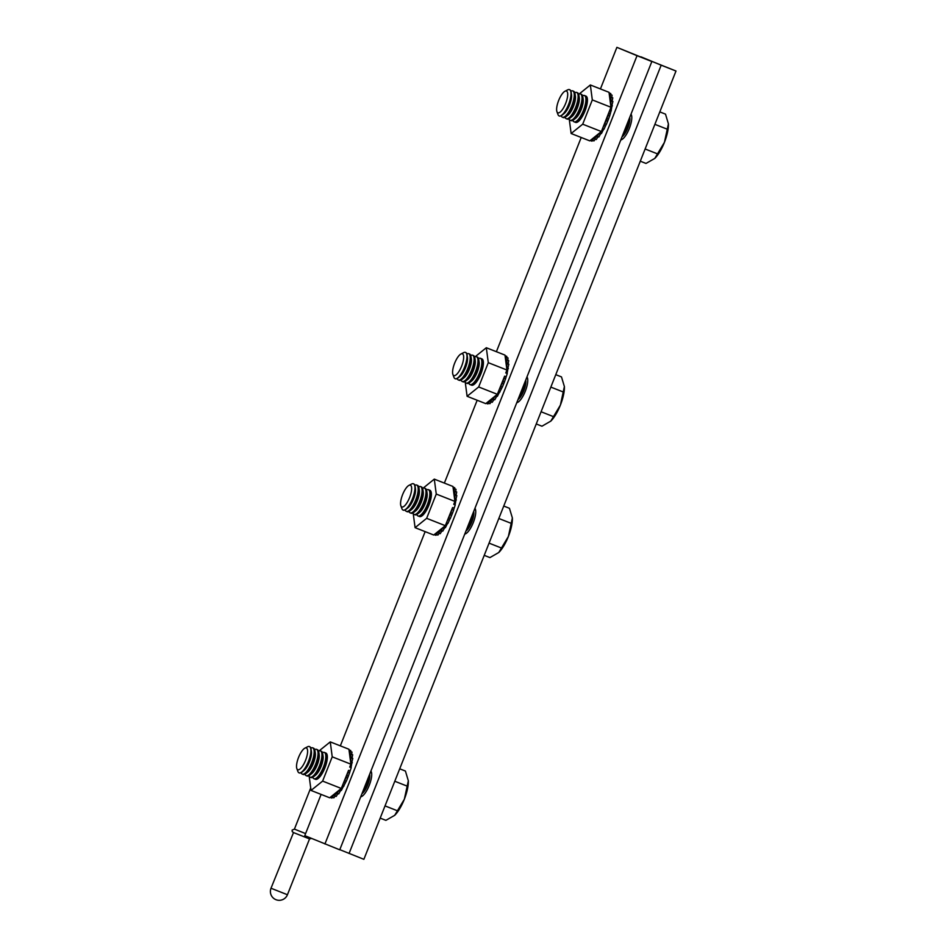 <?xml version="1.0" encoding="UTF-8"?>
<svg xmlns="http://www.w3.org/2000/svg" width="947" height="947" viewBox="0 0 947 947"><rect width="100%" height="100%" fill="white"/><g stroke="black" fill="none" stroke-linecap="round" stroke-linejoin="round"><path stroke-width="1.42" d="M640.965 57.021L675.992 71.025L363.873 859.32L339.807 849.66M641.036 56.856L661.172 65.189L349.064 853.484M675.992 71.025L661.172 65.189M360.7 796.865A14.134 4.581 -68.5 0 0 369.235 785.383A14.134 4.581 -68.5 0 0 370.916 771.071M464.74 534.096A14.134 4.581 -68.5 0 0 473.275 522.614A14.134 4.581 -68.5 0 0 474.956 508.302M516.754 402.712A14.134 4.581 -68.5 0 0 525.289 391.229A14.134 4.581 -68.5 0 0 526.97 376.918M620.794 139.943A14.134 4.581 -68.5 0 0 629.329 128.461A14.134 4.581 -68.5 0 0 631.01 114.149M600.422 88.947L616.888 47.35L651.844 61.519L339.736 849.814L304.78 835.645L321.116 794.403M340.34 745.857L425.144 531.634M444.368 483.088L477.17 400.25M496.394 351.704L581.209 137.493M616.888 47.35L637.035 55.684L324.928 843.978M651.844 61.519L637.035 55.684M315.162 779.144A14.134 4.581 -68.5 0 0 315.469 779.31A14.134 4.581 -68.5 0 0 324.88 767.91A14.134 4.581 -68.5 0 0 325.827 753.019A14.134 4.581 -68.5 0 0 325.496 752.924M350.982 767.709L349.727 767.082L350.887 764.17L348.922 749.243L330.266 741.892L319.068 750.912M309.195 776.41L311.042 790.437L329.698 797.788L341.275 788.449L348.567 770.337A23.841 7.718 111.5 0 1 347.975 772.219L346.815 775.522A23.841 7.718 111.5 0 1 346.069 777.392L344.661 780.612A23.841 7.718 111.5 0 1 343.797 782.376L342.435 785.525M311.042 790.437L322.619 781.097L332.219 756.831L330.266 741.892M322.619 781.097L341.275 788.449M332.219 756.831L350.887 764.17M340.766 788.863L339.701 789.715M338.837 790.414A23.841 7.718 111.5 0 1 338.659 790.65L337.179 793.302L337.002 792.58A23.841 7.718 111.5 0 1 336.067 793.503L334.634 795.835L334.504 794.758A23.841 7.718 111.5 0 1 333.664 795.279L332.302 797.244L332.279 795.8A23.841 7.718 111.5 0 1 332.125 795.823M331.272 796.51L330.207 797.374M349.005 749.894L349.183 751.267M349.336 752.38A23.841 7.718 111.5 0 1 349.419 752.498L350.414 751.48L350.059 753.859A23.841 7.718 111.5 0 1 350.319 754.83L351.124 754.143L350.579 756.842A23.841 7.718 111.5 0 1 350.627 758.168L351.242 757.766L350.497 760.737A23.841 7.718 111.5 0 1 350.473 761.033M350.615 762.146L350.792 763.519M349.135 749.906L350.686 750.521L350.804 751.634M350.887 754.179L350.059 753.859M350.414 751.48L351.964 752.084L351.668 754.357M351.124 754.143L352.686 754.759L352.142 757.458L350.579 756.842M352.142 757.458A23.841 7.718 111.5 0 1 352.166 758.133M351.242 757.766L352.793 758.381L352.059 761.352L350.497 760.737M352.059 761.352A23.841 7.718 111.5 0 1 351.917 762.619M351.87 762.939L351.373 765.922L350.354 765.519M351.373 765.922A23.841 7.718 111.5 0 1 351.006 767.591M351.219 767.674L350.118 770.941L348.567 770.337M350.118 770.941A23.841 7.718 111.5 0 1 349.538 772.811L348.141 772.279M349.538 772.823L348.366 776.138L346.815 775.522M348.366 776.138A23.841 7.718 111.5 0 1 347.62 778.008L346.069 777.392M347.62 778.008L346.294 781.275L344.826 780.671M346.2 781.239A23.841 7.718 111.5 0 1 345.347 782.98L343.797 782.376M345.347 782.98L343.773 785.915M343.702 786.034A23.841 7.718 111.5 0 1 342.838 787.478L341.82 787.075M342.838 787.478L341.358 790.414L339.807 789.81M340.967 790.26A23.841 7.718 111.5 0 1 340.21 791.254L338.659 790.65M340.21 791.254L338.73 793.917L337.179 793.302M338.091 793.669A23.841 7.718 111.5 0 1 337.629 794.107L336.067 793.503M337.629 794.107L336.185 796.439L334.634 795.835M334.469 795.587L333.664 795.279M335.167 796.048L333.853 797.848L332.302 797.244M332.681 797.386L331.864 798.072L330.314 797.457M419.201 516.375A14.134 4.581 -68.5 0 0 419.509 516.541A14.134 4.581 -68.5 0 0 428.92 505.142A14.134 4.581 -68.5 0 0 429.867 490.25A14.134 4.581 -68.5 0 0 429.524 490.155M455.01 504.952L453.767 504.325L454.915 501.413L452.962 486.474L434.294 479.123L423.108 488.155M413.235 513.641L415.082 527.668L433.738 535.019L445.315 525.68L452.595 507.568A23.841 7.718 111.5 0 1 452.015 509.45L450.843 512.753A23.841 7.718 111.5 0 1 450.109 514.635L448.689 517.843A23.841 7.718 111.5 0 1 447.836 519.607L446.463 522.756L447.801 523.158M415.082 527.668L426.647 518.329L436.259 494.062L434.294 479.123M426.647 518.329L445.315 525.68M436.259 494.062L454.915 501.413M444.794 526.094L443.741 526.946M442.876 527.645A23.841 7.718 111.5 0 1 442.699 527.881L441.207 530.545L441.03 529.811A23.841 7.718 111.5 0 1 440.106 530.734L438.662 533.066L438.544 531.989A23.841 7.718 111.5 0 1 437.692 532.51L436.342 534.475L436.307 533.031A23.841 7.718 111.5 0 1 436.165 533.054M435.312 533.753L434.247 534.605M453.045 487.137L453.222 488.498M453.364 489.611A23.841 7.718 111.5 0 1 453.459 489.729L454.453 488.711L454.098 491.091A23.841 7.718 111.5 0 1 454.359 492.061L455.164 491.375L454.619 494.085A23.841 7.718 111.5 0 1 454.655 495.399L455.282 494.997L454.536 497.968A23.841 7.718 111.5 0 1 454.513 498.276M454.655 499.377L454.832 500.75M453.175 487.137L454.726 487.752L454.844 488.865M454.927 491.422L454.098 491.091M454.453 488.711L456.004 489.327L455.708 491.588M455.164 491.375L456.714 491.99L456.17 494.689L454.619 494.085M456.17 494.689A23.841 7.718 111.5 0 1 456.205 495.364M455.282 494.997L456.833 495.612L456.087 498.584L454.536 497.968M456.087 498.584A23.841 7.718 111.5 0 1 455.957 499.85M455.909 500.182L455.4 503.165L454.382 502.762M455.4 503.165A23.841 7.718 111.5 0 1 455.045 504.822M455.258 504.905L454.158 508.184L452.595 507.568M450.843 512.753L452.406 513.369L453.66 510.078L452.169 509.51M454.158 508.184A23.841 7.718 111.5 0 1 453.577 510.042M452.406 513.369A23.841 7.718 111.5 0 1 451.66 515.239L450.109 514.635M451.66 515.239L450.322 518.506L448.866 517.902M450.239 518.471A23.841 7.718 111.5 0 1 449.387 520.223L447.836 519.607M449.387 520.223L447.955 523.36M447.742 523.277A23.841 7.718 111.5 0 1 446.866 524.721L445.848 524.318M446.866 524.721L445.398 527.657L443.835 527.041M445.007 527.503A23.841 7.718 111.5 0 1 444.25 528.497L442.699 527.881M444.25 528.497L442.77 531.149L441.207 530.545M442.131 530.9A23.841 7.718 111.5 0 1 441.657 531.35L440.106 530.734M441.657 531.35L440.225 533.682L438.662 533.066M438.497 532.83L437.692 532.51M439.207 533.279L437.893 535.091L436.342 534.475M436.721 534.629L435.904 535.304L434.353 534.688M471.215 384.991A14.134 4.581 -68.5 0 0 471.523 385.157A14.134 4.581 -68.5 0 0 480.934 373.769A14.134 4.581 -68.5 0 0 481.881 358.866A14.134 4.581 -68.5 0 0 481.55 358.771M507.036 373.568L505.781 372.94L506.941 370.028L504.976 355.089L486.32 347.738L475.122 356.77M465.249 382.257L467.096 396.284L485.752 403.635L497.329 394.295L504.621 376.184A23.841 7.718 111.5 0 1 504.029 378.066L502.869 381.381A23.841 7.718 111.5 0 1 502.123 383.251L500.714 386.459A23.841 7.718 111.5 0 1 499.85 388.223L498.489 391.371M467.096 396.284L478.673 386.956L488.285 362.677L486.32 347.738M478.673 386.956L497.329 394.295M488.285 362.677L506.941 370.028M496.82 394.71L495.755 395.562M494.902 396.26A23.841 7.718 111.5 0 1 494.713 396.497L493.233 399.161L493.056 398.427A23.841 7.718 111.5 0 1 492.12 399.35L490.688 401.682L490.558 400.617A23.841 7.718 111.5 0 1 489.717 401.126L488.356 403.091L488.332 401.646A23.841 7.718 111.5 0 1 488.19 401.67M487.326 402.368L486.261 403.221M505.059 355.752L505.236 357.114M505.39 358.226A23.841 7.718 111.5 0 1 505.473 358.345L506.467 357.327L506.112 359.706A23.841 7.718 111.5 0 1 506.373 360.677L507.178 359.99L506.633 362.701A23.841 7.718 111.5 0 1 506.681 364.015L507.296 363.624L506.55 366.584A23.841 7.718 111.5 0 1 506.527 366.891M506.669 367.992L506.846 369.366M505.189 355.752L506.74 356.368L506.858 357.481M506.941 360.038L506.112 359.706M506.467 357.327L508.018 357.942L507.722 360.203M507.178 359.99L508.74 360.606L508.196 363.317L506.633 362.701M508.196 363.317A23.841 7.718 111.5 0 1 508.219 363.979M507.296 363.624L508.847 364.228L508.113 367.199L506.55 366.584M508.113 367.199A23.841 7.718 111.5 0 1 507.971 368.466M507.923 368.797L507.426 371.78L506.408 371.378M507.426 371.78A23.841 7.718 111.5 0 1 507.059 373.438M507.272 373.52L506.172 376.799L504.621 376.184M506.172 376.799A23.841 7.718 111.5 0 1 505.591 378.658L504.195 378.125M505.591 378.682L504.42 381.984L502.869 381.381M504.42 381.984A23.841 7.718 111.5 0 1 503.674 383.866L502.123 383.251M503.674 383.866L502.348 387.122L500.88 386.53M502.253 387.086A23.841 7.718 111.5 0 1 501.401 388.838L499.85 388.223M501.401 388.838L499.827 391.774M499.756 391.892A23.841 7.718 111.5 0 1 498.891 393.336L497.873 392.934M498.891 393.336L497.412 396.272L495.861 395.657M497.021 396.118A23.841 7.718 111.5 0 1 496.264 397.113L494.713 396.497M496.264 397.113L494.784 399.776L493.233 399.161M494.145 399.516A23.841 7.718 111.5 0 1 493.683 399.965L492.12 399.35M493.683 399.965L492.239 402.297L490.688 401.682M490.522 401.445L489.717 401.126M491.221 401.895L489.907 403.706L488.356 403.091M488.735 403.244L487.918 403.919L486.367 403.315M575.255 122.234A14.134 4.581 -68.5 0 0 575.563 122.4A14.134 4.581 -68.5 0 0 584.974 111A14.134 4.581 -68.5 0 0 585.921 96.097A14.134 4.581 -68.5 0 0 585.577 96.014M569.289 119.488L571.136 133.515L589.792 140.866L601.369 131.538L610.969 107.26L609.016 92.321L590.348 84.97L579.162 94.002M571.136 133.515L582.701 124.187L592.313 99.909L590.348 84.97M582.701 124.187L601.369 131.538M592.313 99.909L610.969 107.26M600.848 131.941L599.794 132.805M598.93 133.491A23.841 7.718 111.5 0 1 598.753 133.728L597.273 136.392L597.083 135.67A23.841 7.718 111.5 0 1 596.16 136.581L594.716 138.913L594.598 137.848A23.841 7.718 111.5 0 1 593.745 138.357L592.396 140.322L592.36 138.878A23.841 7.718 111.5 0 1 592.218 138.913M591.366 139.6L590.301 140.452M609.821 110.183L608.649 113.415A23.841 7.718 111.5 0 1 608.069 115.297L606.909 118.612A23.841 7.718 111.5 0 1 606.163 120.482L604.742 123.69A23.841 7.718 111.5 0 1 603.89 125.454L602.517 128.614L603.855 129.005M609.099 92.984L609.276 94.357M609.418 95.458A23.841 7.718 111.5 0 1 609.513 95.588L610.507 94.558L610.152 96.937A23.841 7.718 111.5 0 1 610.413 97.908L611.217 97.233L610.673 99.932A23.841 7.718 111.5 0 1 610.708 101.246L611.336 100.856L610.59 103.827A23.841 7.718 111.5 0 1 610.566 104.123M610.708 105.235L610.886 106.597M609.229 92.995L610.779 93.599L610.898 94.712M610.981 97.269L610.152 96.937M610.507 94.558L612.058 95.174L611.762 97.446M611.217 97.233L612.78 97.837L612.224 100.548L610.673 99.932M612.224 100.548A23.841 7.718 111.5 0 1 612.259 101.222M611.336 100.856L612.887 101.471L612.141 104.43L610.59 103.827M612.141 104.43A23.841 7.718 111.5 0 1 612.011 105.697M611.963 106.028L611.454 109.012L610.436 108.609M611.454 109.012A23.841 7.718 111.5 0 1 611.099 110.669M611.064 110.799L610.211 114.031L608.649 113.415M610.211 114.031A23.841 7.718 111.5 0 1 609.631 115.889L608.234 115.356M609.631 115.913L608.459 119.227L606.909 118.612M608.459 119.227A23.841 7.718 111.5 0 1 607.714 121.098L606.163 120.482M607.714 121.098L606.376 124.365L604.92 123.761M606.293 124.329A23.841 7.718 111.5 0 1 605.441 126.069L603.89 125.454M605.441 126.069L604.008 129.206M603.795 129.123A23.841 7.718 111.5 0 1 602.931 130.568L601.901 130.165M602.931 130.568L601.452 133.503L599.889 132.888M601.061 133.349A23.841 7.718 111.5 0 1 600.303 134.344L598.753 133.728M600.303 134.344L598.824 137.007L597.273 136.392M598.184 136.747A23.841 7.718 111.5 0 1 597.711 137.197L596.16 136.581M597.711 137.197L596.279 139.529L594.716 138.913M594.562 138.676L593.745 138.357M595.261 139.126L593.947 140.937L592.396 140.322M592.775 140.476L591.958 141.162L590.407 140.547M564.98 91.232L567.715 89.847A14.134 4.581 111.5 0 1 569.49 89.622A14.134 4.581 111.5 0 1 568.543 104.525A14.134 4.581 111.5 0 1 559.132 115.925A14.134 4.581 111.5 0 1 557.984 114.551L556.931 111.675A11.695 3.788 111.5 0 1 558.659 100.477A11.695 3.788 111.5 0 1 564.98 91.232A11.695 3.788 111.5 0 1 565.667 103.377A11.695 3.788 111.5 0 1 556.931 111.675M569.609 89.681A14.134 4.581 111.5 0 1 569.727 89.716A14.134 4.581 111.5 0 1 571.148 92.214A14.134 4.581 111.5 0 1 568.78 104.62A14.134 4.581 111.5 0 1 562.116 115.155A14.134 4.581 111.5 0 1 559.369 116.019A14.134 4.581 111.5 0 1 559.346 116.008A14.134 4.581 111.5 0 1 559.251 115.96M570.899 91.161A14.134 4.581 111.5 0 1 572.734 90.9A14.134 4.581 111.5 0 1 572.757 90.912A14.134 4.581 111.5 0 1 571.787 105.804A14.134 4.581 111.5 0 1 562.376 117.203A14.134 4.581 111.5 0 1 562.352 117.191A14.134 4.581 111.5 0 1 561.204 115.759M572.734 90.9L573.61 91.255A14.134 4.581 111.5 0 1 573.633 91.255A14.134 4.581 111.5 0 1 575.03 93.753A14.134 4.581 111.5 0 1 572.663 106.147A14.134 4.581 111.5 0 1 565.998 116.694A14.134 4.581 111.5 0 1 563.252 117.546A14.134 4.581 111.5 0 1 563.228 117.535L562.376 117.203M574.782 92.688A14.134 4.581 111.5 0 1 576.616 92.439A14.134 4.581 111.5 0 1 576.64 92.451A14.134 4.581 111.5 0 1 575.669 107.331A14.134 4.581 111.5 0 1 566.259 118.73A14.134 4.581 111.5 0 1 565.087 117.298M576.616 92.439L577.492 92.782A14.134 4.581 111.5 0 1 577.516 92.794A14.134 4.581 111.5 0 1 578.925 95.28A14.134 4.581 111.5 0 1 576.545 107.686A14.134 4.581 111.5 0 1 569.881 118.221A14.134 4.581 111.5 0 1 567.146 119.073A14.134 4.581 111.5 0 1 567.123 119.073L566.259 118.73A14.134 4.581 111.5 0 1 566.235 118.718M578.664 94.227A14.134 4.581 111.5 0 1 580.511 93.966A14.134 4.581 111.5 0 1 580.523 93.978A14.134 4.581 111.5 0 1 579.552 108.869A14.134 4.581 111.5 0 1 570.153 120.257A14.134 4.581 111.5 0 1 568.981 118.825M580.511 93.966L581.387 94.309A14.134 4.581 111.5 0 1 581.411 94.321A14.134 4.581 111.5 0 1 582.807 96.807A14.134 4.581 111.5 0 1 580.44 109.213A14.134 4.581 111.5 0 1 573.775 119.748A14.134 4.581 111.5 0 1 571.029 120.612A14.134 4.581 111.5 0 1 571.005 120.6M582.559 95.754A14.134 4.581 111.5 0 1 584.394 95.493A14.134 4.581 111.5 0 1 584.417 95.505A14.134 4.581 111.5 0 1 583.447 110.397A14.134 4.581 111.5 0 1 574.036 121.796A14.134 4.581 111.5 0 1 574.012 121.784A14.134 4.581 111.5 0 1 572.864 120.352M584.394 95.493L585.27 95.848A14.134 4.581 111.5 0 1 585.293 95.848A14.134 4.581 111.5 0 1 586.69 98.346A14.134 4.581 111.5 0 1 584.323 110.74A14.134 4.581 111.5 0 1 577.658 121.287A14.134 4.581 111.5 0 1 574.912 122.139A14.134 4.581 111.5 0 1 574.888 122.127M627.873 122.068A14.134 4.581 111.5 0 1 626.204 127.241A14.134 4.581 111.5 0 1 623.884 132.13M629.506 117.937A14.134 4.581 111.5 0 1 627.08 127.585A14.134 4.581 111.5 0 1 622.262 136.25M654.791 158.409A22.965 7.434 -68.5 0 0 654.886 158.315A22.965 7.434 -68.5 0 0 664.427 142.346A22.965 7.434 -68.5 0 0 668.428 123.915A22.965 7.434 -68.5 0 0 668.428 123.844L664.427 142.346L654.779 158.421L645.984 163.44L640.29 161.191M659.81 111.888L665.504 114.137L668.428 123.915M645.12 148.987L657.739 153.959M654.874 124.341L667.505 129.301M629.767 117.286L629.814 117.617A11.695 3.788 111.5 0 1 627.885 127.809A11.695 3.788 111.5 0 1 622.345 136.593L622.025 136.841M586.69 98.346L587.057 100.773A11.695 3.788 111.5 0 1 586.915 104.632M582.109 116.836A11.695 3.788 111.5 0 1 579.588 119.748L577.658 121.287M582.807 96.807L583.174 99.246A11.695 3.788 111.5 0 1 581.233 109.438A11.695 3.788 111.5 0 1 575.693 118.221L573.775 119.748M570.153 120.257A14.134 4.581 111.5 0 1 570.13 120.257L571.029 120.612M578.925 95.28L579.28 97.707A11.695 3.788 111.5 0 1 577.35 107.911A11.695 3.788 111.5 0 1 571.81 116.694L569.881 118.221M575.03 93.753L575.397 96.18A11.695 3.788 111.5 0 1 573.456 106.384A11.695 3.788 111.5 0 1 567.916 115.155L565.998 116.694M571.148 92.214L571.514 94.653A11.695 3.788 111.5 0 1 569.573 104.845A11.695 3.788 111.5 0 1 564.033 113.628L562.116 115.155M460.94 354L463.675 352.615A14.134 4.581 111.5 0 1 465.451 352.391A14.134 4.581 111.5 0 1 464.504 367.294A14.134 4.581 111.5 0 1 455.093 378.693A14.134 4.581 111.5 0 1 453.944 377.32L452.891 374.444A11.695 3.788 111.5 0 1 454.631 363.246A11.695 3.788 111.5 0 1 460.94 354A11.695 3.788 111.5 0 1 461.627 366.146A11.695 3.788 111.5 0 1 452.891 374.444M465.569 352.45A14.134 4.581 111.5 0 1 465.687 352.485A14.134 4.581 111.5 0 1 465.711 352.497A14.134 4.581 111.5 0 1 467.108 354.983A14.134 4.581 111.5 0 1 464.74 367.389A14.134 4.581 111.5 0 1 458.076 377.924A14.134 4.581 111.5 0 1 455.329 378.776A14.134 4.581 111.5 0 1 455.211 378.729M466.859 353.929A14.134 4.581 111.5 0 1 468.694 353.669A14.134 4.581 111.5 0 1 468.718 353.681A14.134 4.581 111.5 0 1 467.747 368.572A14.134 4.581 111.5 0 1 458.336 379.972A14.134 4.581 111.5 0 1 458.312 379.96A14.134 4.581 111.5 0 1 457.164 378.528M468.694 353.669L469.57 354.012A14.134 4.581 111.5 0 1 469.594 354.024A14.134 4.581 111.5 0 1 470.99 356.522A14.134 4.581 111.5 0 1 468.623 368.916A14.134 4.581 111.5 0 1 461.958 379.451A14.134 4.581 111.5 0 1 459.212 380.315A14.134 4.581 111.5 0 1 459.2 380.303M470.742 355.456A14.134 4.581 111.5 0 1 472.577 355.196A14.134 4.581 111.5 0 1 472.6 355.208A14.134 4.581 111.5 0 1 471.63 370.099A14.134 4.581 111.5 0 1 462.231 381.499A14.134 4.581 111.5 0 1 462.207 381.487A14.134 4.581 111.5 0 1 461.059 380.055M472.577 355.196L473.464 355.551A14.134 4.581 111.5 0 1 473.488 355.563A14.134 4.581 111.5 0 1 474.885 358.049A14.134 4.581 111.5 0 1 472.517 370.443A14.134 4.581 111.5 0 1 465.853 380.99A14.134 4.581 111.5 0 1 463.107 381.842A14.134 4.581 111.5 0 1 463.083 381.83L462.231 381.499M474.636 356.983A14.134 4.581 111.5 0 1 476.471 356.735A14.134 4.581 111.5 0 1 476.495 356.747A14.134 4.581 111.5 0 1 475.524 371.626A14.134 4.581 111.5 0 1 466.113 383.026A14.134 4.581 111.5 0 1 464.941 381.594M476.471 356.735L477.347 357.078A14.134 4.581 111.5 0 1 477.371 357.09A14.134 4.581 111.5 0 1 478.768 359.576A14.134 4.581 111.5 0 1 476.4 371.982A14.134 4.581 111.5 0 1 469.736 382.517A14.134 4.581 111.5 0 1 466.989 383.369A14.134 4.581 111.5 0 1 466.966 383.369L466.113 383.026A14.134 4.581 111.5 0 1 466.09 383.014M478.519 358.522A14.134 4.581 111.5 0 1 480.354 358.262A14.134 4.581 111.5 0 1 480.378 358.274A14.134 4.581 111.5 0 1 479.407 373.165A14.134 4.581 111.5 0 1 469.996 384.565A14.134 4.581 111.5 0 1 469.972 384.553A14.134 4.581 111.5 0 1 468.824 383.121M480.354 358.262L481.242 358.605A14.134 4.581 111.5 0 1 481.265 358.617A14.134 4.581 111.5 0 1 482.662 361.115A14.134 4.581 111.5 0 1 480.283 373.509A14.134 4.581 111.5 0 1 473.618 384.044A14.134 4.581 111.5 0 1 470.884 384.908A14.134 4.581 111.5 0 1 470.86 384.896M523.833 384.837A14.134 4.581 111.5 0 1 522.164 389.998A14.134 4.581 111.5 0 1 519.856 394.899M525.478 380.694A14.134 4.581 111.5 0 1 523.052 390.353A14.134 4.581 111.5 0 1 518.222 399.007M555.771 374.657L561.476 376.906L564.388 386.565L560.387 405.115L550.752 421.178A22.965 7.434 -68.5 0 0 550.846 421.084A22.965 7.434 -68.5 0 0 560.387 405.115A22.965 7.434 -68.5 0 0 564.4 386.684A22.965 7.434 -68.5 0 0 564.388 386.613M550.846 421.084L541.956 426.209L536.251 423.96M541.08 411.756L553.699 416.727M550.846 387.098L563.465 392.07M525.727 380.055L525.786 380.386A11.695 3.788 111.5 0 1 523.845 390.578A11.695 3.788 111.5 0 1 518.305 399.362L517.985 399.61M482.662 361.115L483.017 363.541A11.695 3.788 111.5 0 1 482.887 367.4M478.081 379.605A11.695 3.788 111.5 0 1 475.548 382.517L473.618 384.044M478.768 359.576L479.135 362.014A11.695 3.788 111.5 0 1 477.193 372.207A11.695 3.788 111.5 0 1 471.665 380.99L469.736 382.517M474.885 358.049L475.252 360.476A11.695 3.788 111.5 0 1 473.311 370.679A11.695 3.788 111.5 0 1 467.771 379.451L465.853 380.99M470.99 356.522L471.357 358.949A11.695 3.788 111.5 0 1 469.428 369.141A11.695 3.788 111.5 0 1 463.888 377.924L461.958 379.451M467.108 354.983L467.475 357.421A11.695 3.788 111.5 0 1 465.533 367.614A11.695 3.788 111.5 0 1 459.993 376.397L458.076 377.924M408.926 485.385L411.661 484A14.134 4.581 111.5 0 1 413.437 483.775A14.134 4.581 111.5 0 1 412.49 498.678A14.134 4.581 111.5 0 1 403.079 510.066A14.134 4.581 111.5 0 1 401.93 508.705L400.877 505.828A11.695 3.788 111.5 0 1 402.605 494.63A11.695 3.788 111.5 0 1 408.926 485.385A11.695 3.788 111.5 0 1 409.613 497.53A11.695 3.788 111.5 0 1 400.877 505.828M413.555 483.822A14.134 4.581 111.5 0 1 413.673 483.87A14.134 4.581 111.5 0 1 413.697 483.881A14.134 4.581 111.5 0 1 415.094 486.367A14.134 4.581 111.5 0 1 412.726 498.773A14.134 4.581 111.5 0 1 406.062 509.308A14.134 4.581 111.5 0 1 403.315 510.161A14.134 4.581 111.5 0 1 403.197 510.113M414.845 485.314A14.134 4.581 111.5 0 1 416.68 485.053A14.134 4.581 111.5 0 1 416.704 485.065A14.134 4.581 111.5 0 1 415.733 499.957A14.134 4.581 111.5 0 1 406.322 511.344A14.134 4.581 111.5 0 1 405.15 509.912M416.68 485.053L417.556 485.397A14.134 4.581 111.5 0 1 417.58 485.409A14.134 4.581 111.5 0 1 418.976 487.894A14.134 4.581 111.5 0 1 416.609 500.3A14.134 4.581 111.5 0 1 409.944 510.835A14.134 4.581 111.5 0 1 407.198 511.7A14.134 4.581 111.5 0 1 407.174 511.688M418.728 486.841A14.134 4.581 111.5 0 1 420.563 486.58A14.134 4.581 111.5 0 1 420.586 486.592A14.134 4.581 111.5 0 1 419.616 501.484A14.134 4.581 111.5 0 1 410.205 512.883A14.134 4.581 111.5 0 1 410.181 512.872A14.134 4.581 111.5 0 1 409.033 511.439M420.563 486.58L421.439 486.936A14.134 4.581 111.5 0 1 421.462 486.936A14.134 4.581 111.5 0 1 422.859 489.433A14.134 4.581 111.5 0 1 420.492 501.827A14.134 4.581 111.5 0 1 413.827 512.363A14.134 4.581 111.5 0 1 411.093 513.227A14.134 4.581 111.5 0 1 411.069 513.215M422.611 488.368A14.134 4.581 111.5 0 1 424.445 488.119A14.134 4.581 111.5 0 1 424.469 488.119A14.134 4.581 111.5 0 1 423.498 503.011A14.134 4.581 111.5 0 1 414.099 514.41A14.134 4.581 111.5 0 1 412.928 512.978M424.445 488.119L425.333 488.463A14.134 4.581 111.5 0 1 425.357 488.474A14.134 4.581 111.5 0 1 426.754 490.96A14.134 4.581 111.5 0 1 424.386 503.366A14.134 4.581 111.5 0 1 417.722 513.901A14.134 4.581 111.5 0 1 414.975 514.754A14.134 4.581 111.5 0 1 414.952 514.754L414.099 514.41A14.134 4.581 111.5 0 1 414.076 514.399M426.505 489.907A14.134 4.581 111.5 0 1 428.34 489.646A14.134 4.581 111.5 0 1 428.364 489.658A14.134 4.581 111.5 0 1 427.393 504.55A14.134 4.581 111.5 0 1 417.982 515.937A14.134 4.581 111.5 0 1 416.81 514.505M428.34 489.646L429.216 489.99A14.134 4.581 111.5 0 1 429.24 490.001A14.134 4.581 111.5 0 1 430.636 492.487A14.134 4.581 111.5 0 1 428.269 504.893A14.134 4.581 111.5 0 1 421.604 515.428A14.134 4.581 111.5 0 1 418.858 516.293A14.134 4.581 111.5 0 1 418.834 516.281M471.819 516.222A14.134 4.581 111.5 0 1 470.15 521.383A14.134 4.581 111.5 0 1 467.83 526.283M473.453 512.078A14.134 4.581 111.5 0 1 471.026 521.738A14.134 4.581 111.5 0 1 466.208 530.391M503.757 506.041L509.45 508.29L512.374 517.95L508.373 536.487L498.726 552.563A22.965 7.434 -68.5 0 0 498.832 552.468A22.965 7.434 -68.5 0 0 508.373 536.487A22.965 7.434 -68.5 0 0 512.374 518.056A22.965 7.434 -68.5 0 0 512.374 517.985M498.832 552.468L489.93 557.594L484.237 555.344M489.066 543.14L501.685 548.112M498.82 518.483L511.451 523.454M473.713 511.439L473.76 511.759A11.695 3.788 111.5 0 1 471.831 521.963A11.695 3.788 111.5 0 1 466.291 530.746L465.971 530.995M430.636 492.487L431.003 494.926A11.695 3.788 111.5 0 1 430.861 498.785M426.055 510.978A11.695 3.788 111.5 0 1 423.534 513.901L421.604 515.428M417.982 515.937A14.134 4.581 111.5 0 1 417.958 515.937L418.858 516.293M426.754 490.96L427.121 493.387A11.695 3.788 111.5 0 1 425.179 503.591A11.695 3.788 111.5 0 1 419.639 512.374L417.722 513.901M422.859 489.433L423.226 491.86A11.695 3.788 111.5 0 1 421.297 502.064A11.695 3.788 111.5 0 1 415.757 510.835L413.827 512.363M418.976 487.894L419.343 490.333A11.695 3.788 111.5 0 1 417.402 500.525A11.695 3.788 111.5 0 1 411.862 509.308L409.944 510.835M406.322 511.344A14.134 4.581 111.5 0 1 406.299 511.344L407.198 511.7M415.094 486.367L415.449 488.794A11.695 3.788 111.5 0 1 413.519 498.998A11.695 3.788 111.5 0 1 407.979 507.781L406.062 509.308M304.887 748.154L307.621 746.757A14.134 4.581 111.5 0 1 309.397 746.544A14.134 4.581 111.5 0 1 308.45 761.435A14.134 4.581 111.5 0 1 299.039 772.835A14.134 4.581 111.5 0 1 297.891 771.474L296.837 768.585A11.695 3.788 111.5 0 1 298.565 757.399A11.695 3.788 111.5 0 1 304.887 748.154A11.695 3.788 111.5 0 1 305.573 760.287A11.695 3.788 111.5 0 1 296.837 768.585M309.515 746.591A14.134 4.581 111.5 0 1 309.633 746.638A14.134 4.581 111.5 0 1 309.657 746.65A14.134 4.581 111.5 0 1 311.054 749.136A14.134 4.581 111.5 0 1 308.686 761.53A14.134 4.581 111.5 0 1 302.022 772.077A14.134 4.581 111.5 0 1 299.276 772.93A14.134 4.581 111.5 0 1 299.157 772.882M310.805 748.071A14.134 4.581 111.5 0 1 312.64 747.822A14.134 4.581 111.5 0 1 312.664 747.834A14.134 4.581 111.5 0 1 311.693 762.714A14.134 4.581 111.5 0 1 302.282 774.113A14.134 4.581 111.5 0 1 301.11 772.681M312.64 747.822L313.516 748.166A14.134 4.581 111.5 0 1 313.54 748.177A14.134 4.581 111.5 0 1 314.937 750.663A14.134 4.581 111.5 0 1 312.569 763.069A14.134 4.581 111.5 0 1 305.905 773.604A14.134 4.581 111.5 0 1 303.158 774.457A14.134 4.581 111.5 0 1 303.135 774.457L302.282 774.113A14.134 4.581 111.5 0 1 302.259 774.101M314.688 749.61A14.134 4.581 111.5 0 1 316.523 749.349A14.134 4.581 111.5 0 1 316.547 749.361A14.134 4.581 111.5 0 1 315.576 764.253A14.134 4.581 111.5 0 1 306.165 775.64A14.134 4.581 111.5 0 1 306.141 775.64A14.134 4.581 111.5 0 1 305.005 774.208M316.523 749.349L317.411 749.693A14.134 4.581 111.5 0 1 317.434 749.704A14.134 4.581 111.5 0 1 318.831 752.19A14.134 4.581 111.5 0 1 316.464 764.596A14.134 4.581 111.5 0 1 309.799 775.131A14.134 4.581 111.5 0 1 307.053 775.995A14.134 4.581 111.5 0 1 307.029 775.984M318.583 751.137A14.134 4.581 111.5 0 1 320.417 750.876A14.134 4.581 111.5 0 1 320.441 750.888A14.134 4.581 111.5 0 1 319.47 765.78A14.134 4.581 111.5 0 1 310.06 777.179A14.134 4.581 111.5 0 1 310.036 777.167A14.134 4.581 111.5 0 1 308.888 775.735M320.417 750.876L321.293 751.231A14.134 4.581 111.5 0 1 321.317 751.243A14.134 4.581 111.5 0 1 322.714 753.729A14.134 4.581 111.5 0 1 320.346 766.123A14.134 4.581 111.5 0 1 313.682 776.67A14.134 4.581 111.5 0 1 310.936 777.523A14.134 4.581 111.5 0 1 310.912 777.511M322.465 752.664A14.134 4.581 111.5 0 1 324.3 752.415A14.134 4.581 111.5 0 1 324.324 752.427A14.134 4.581 111.5 0 1 323.353 767.307A14.134 4.581 111.5 0 1 313.942 778.706A14.134 4.581 111.5 0 1 313.919 778.694A14.134 4.581 111.5 0 1 312.77 777.274M324.3 752.415L325.176 752.758A14.134 4.581 111.5 0 1 325.2 752.77A14.134 4.581 111.5 0 1 326.608 755.256A14.134 4.581 111.5 0 1 324.229 767.662A14.134 4.581 111.5 0 1 317.565 778.197A14.134 4.581 111.5 0 1 314.83 779.05A14.134 4.581 111.5 0 1 314.806 779.05L313.942 778.706M367.779 778.99A14.134 4.581 111.5 0 1 366.11 784.152A14.134 4.581 111.5 0 1 363.802 789.052M369.425 774.847A14.134 4.581 111.5 0 1 366.998 784.495A14.134 4.581 111.5 0 1 362.168 793.16M394.792 815.237L394.698 815.331A22.965 7.434 -68.5 0 0 394.792 815.237A22.965 7.434 -68.5 0 0 404.333 799.256A22.965 7.434 -68.5 0 0 408.346 780.825A22.965 7.434 -68.5 0 0 408.335 780.754L404.333 799.256L394.686 815.331L385.891 820.351L380.197 818.113M399.717 768.81L405.423 771.047L408.346 780.825M385.027 805.897L397.645 810.869M394.792 781.251L407.411 786.223M369.673 774.196L369.721 774.528A11.695 3.788 111.5 0 1 367.791 784.732A11.695 3.788 111.5 0 1 362.251 793.503L361.932 793.764M326.608 755.256L326.964 757.683A11.695 3.788 111.5 0 1 326.822 761.554M322.027 773.746A11.695 3.788 111.5 0 1 319.494 776.67L317.565 778.197M322.714 753.729L323.081 756.156A11.695 3.788 111.5 0 1 321.14 766.36A11.695 3.788 111.5 0 1 315.6 775.131L313.682 776.67M318.831 752.19L319.198 754.629A11.695 3.788 111.5 0 1 317.257 764.821A11.695 3.788 111.5 0 1 311.717 773.604L309.799 775.131M314.937 750.663L315.304 753.09A11.695 3.788 111.5 0 1 313.374 763.294A11.695 3.788 111.5 0 1 307.834 772.077L305.905 773.604M311.054 749.136L311.421 751.563A11.695 3.788 111.5 0 1 309.48 761.767A11.695 3.788 111.5 0 1 303.94 770.538L302.022 772.077M271.008 888.239A8.831 8.831 0 0 0 275.849 899.65A8.831 8.831 0 0 0 287.438 894.737L271.008 888.239L293.511 832.567L292.221 831.608L292.126 830.105L294.422 829.11L305.597 833.585M287.438 894.737L309.539 838.912L293.558 832.591M352.296 762.761L350.745 762.157M349.621 772.835L348.07 772.231M346.294 781.275L344.732 780.659M343.927 786.128L342.423 785.537M456.336 500.004L454.785 499.389M453.66 510.078L452.098 509.462M450.322 518.506L448.771 517.891M508.35 368.62L506.799 368.004M505.674 378.693L504.124 378.078M502.348 387.122L500.785 386.518M499.98 391.975L498.477 391.383M612.389 105.851L610.839 105.235M611.312 110.763L609.821 110.172M609.714 115.925L608.152 115.309M606.376 124.365L604.825 123.749M574.036 121.796L574.912 122.139M469.996 384.565L470.884 384.908M458.336 379.972L459.212 380.315M410.205 512.883L411.093 513.227M310.06 777.179L310.936 777.523M306.165 775.64L307.053 775.995M293.534 832.579L309.586 838.924L311.516 838.438M294.422 829.11L310.711 787.963"/></g></svg>

